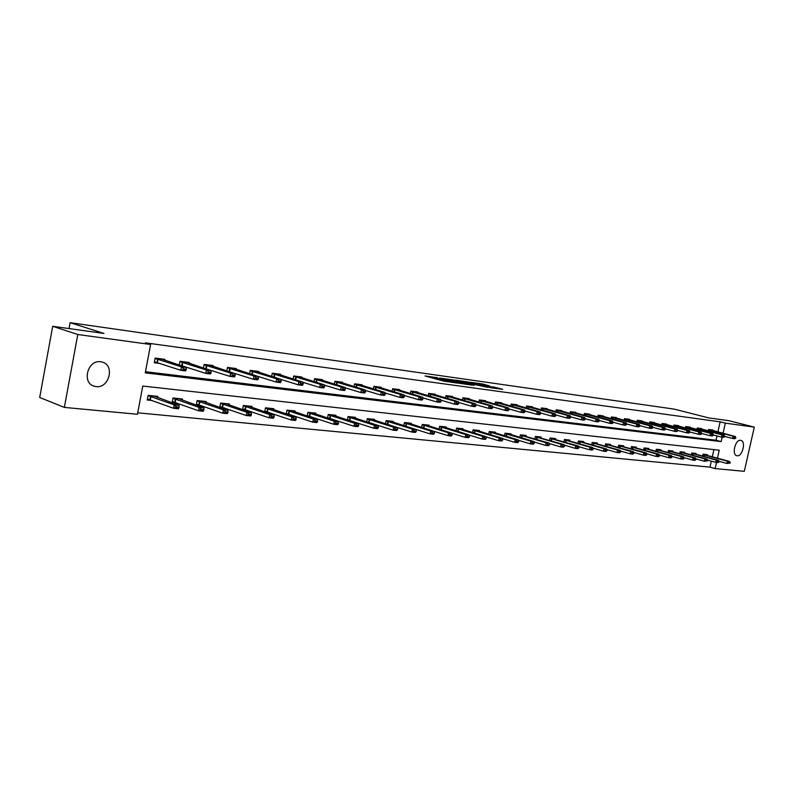 <?xml version="1.0" encoding="UTF-8"?>
<svg xmlns="http://www.w3.org/2000/svg" width="794" height="794" viewBox="0 0 794 794"><rect width="100%" height="100%" fill="white"/><g stroke="black" fill="none" stroke-linecap="round" stroke-linejoin="round"><path stroke-width="1.19" d="M437.613 377.706L425.058 375.969L443.429 381.041L456.878 383.036L436.075 378.013L434.844 377.487L437.613 377.706M737.13 455.766L736.782 455.706C731.482 454.764 735.333 439.261 740.613 440.323L740.911 440.382C746.211 441.335 742.42 456.729 737.13 455.766M96.094 386.589L94.476 386.271C81.464 383.323 87.519 359.464 100.709 361.776L102.118 362.054C115.11 365.002 109.294 388.633 96.094 386.589M489.521 385.864L482.415 383.949L470.534 382.291L491.288 387.849L502.701 389.308L494.454 387.204L489.193 386.489L493.838 387.958L487.476 386.767L474.326 383.045L489.521 385.864M717.478 458.108L719.255 450.198L142.771 386.053L137.451 414.269L64.364 407.401L39.7 397.486L52.702 326.294L103.954 333.45L70.1 322.672L674.156 409.108L708.635 417.872L728.952 420.711L754.3 427.112L744.296 471.328L715.126 468.589L716.506 462.445M52.702 326.294L77.782 334.512L150.622 344.487L145.262 372.843L721.19 441.603L722.183 437.196M717.875 431.956L720.148 421.832L145.381 342.829L150.622 344.487M720.148 421.832L725.329 423.152L754.3 427.112M453.682 380.018L439.598 378.023L457.959 383.065L472.45 385.199L453.682 380.018L453.493 380.912M455.448 380.127L469.204 382.212L487.963 387.363L471.041 383.76L467.299 383.254L474.107 385.358L455.419 380.257M70.1 322.672L69.018 328.577M145.481 371.721L716.029 440.223L716.992 435.926M164.606 360.426L164.815 359.335L155.177 358.084L154.294 362.759L160.13 363.493M182.848 366.362L184.913 366.62M179.265 365.19L180.01 361.29L189.359 362.501L189.161 363.563M207.591 369.478L208.961 369.647M203.383 368.128L204.098 364.396L213.179 365.568L212.981 366.6M231.59 372.505L232.314 372.594M226.806 370.987L227.491 367.414L236.304 368.555L236.116 369.557M249.544 373.766L250.209 370.351L258.775 371.453L258.586 372.436M271.637 376.485L272.282 373.2L280.61 374.272L280.421 375.225M293.125 379.125L293.74 375.969L301.839 377.011L301.651 377.934M314.007 381.696L314.613 378.659L322.483 379.671L322.304 380.584M334.324 384.197L334.909 381.279L342.571 382.261L342.393 383.155M354.094 386.648L354.67 383.83L362.124 384.792L361.945 385.656M373.349 389.03L373.895 386.311L381.16 387.244L380.991 388.087M392.087 391.353L392.623 388.723L399.7 389.636L399.531 390.459M410.349 393.616L410.875 391.075L417.763 391.968L417.604 392.782M428.145 395.829L428.651 393.377L435.37 394.241L435.211 395.035M445.494 397.993L445.99 395.611L452.54 396.454L452.382 397.228M462.416 400.097L462.892 397.794L469.284 398.618L469.125 399.372M478.921 402.151L479.387 399.918L485.62 400.722L485.462 401.466M495.019 404.166L495.476 401.992L501.56 402.776L501.411 403.511M510.741 406.121L511.177 404.017L517.122 404.791L516.973 405.506M526.085 408.047L526.511 406.002L532.317 406.746L532.169 407.451M541.061 409.922L541.488 407.927L547.155 408.662L547.006 409.357M555.701 411.749L556.118 409.823L561.656 410.538L561.507 411.213M570.013 413.545L570.42 411.659L575.829 412.364L575.68 413.029M583.987 415.302L584.384 413.466L589.674 414.15L589.535 414.805M597.664 417.019L598.051 415.232L603.222 415.897L603.083 416.542M611.033 418.696L611.41 416.949L616.462 417.604L616.323 418.24M624.104 420.334L624.471 418.637L629.424 419.282L629.285 419.907M636.897 421.942L637.254 420.284L642.098 420.909L641.969 421.535M649.413 423.52L649.77 421.902L654.514 422.517L654.375 423.123M661.67 425.058L662.017 423.48L666.652 424.085L666.523 424.681M673.669 426.567L674.007 425.028L678.552 425.614L678.423 426.209M685.411 428.055L685.748 426.547L690.194 427.122L690.065 427.698M696.924 429.504L697.251 428.026L701.608 428.591L701.479 429.167M708.198 430.924L708.516 429.485L712.794 430.03L712.665 430.596M137.719 412.82L709.995 467.13L711.335 461.135M712.337 456.689L713.925 449.603M157.549 397.615L157.788 396.395L148.121 395.362L147.247 400.017L152.329 400.543M182.154 400.176L182.382 398.995L173.003 398.002L172.129 402.588L177.161 403.104M206.023 402.677L206.251 401.526L197.15 400.563L196.287 405.079L201.259 405.585M219.839 407.501L224.652 407.997M219.74 407.471L220.593 403.054L229.426 403.987L229.218 405.099M243.163 409.912L247.381 410.349M242.537 409.694L243.361 405.466L251.946 406.369L251.738 407.451M265.811 412.245L269.454 412.622M264.69 411.868L265.494 407.808L273.831 408.692L273.622 409.744M287.815 414.518L290.922 414.835M286.227 413.982L287.001 410.091L295.11 410.955L294.911 411.977M309.194 416.721L311.794 416.989M307.169 416.046L307.913 412.304L315.804 413.148L315.605 414.14M329.986 418.865L332.1 419.083M327.545 418.061L328.259 414.468L335.941 415.282L335.753 416.255M350.204 420.949L351.861 421.128M347.365 420.026L348.07 416.562L355.543 417.356L355.355 418.309M369.875 422.984L371.106 423.113M366.669 421.951L367.354 418.607L374.629 419.381L374.44 420.304M389.03 424.959L389.844 425.038M385.467 423.827L386.132 420.602L393.219 421.356L393.04 422.259M403.789 425.653L404.424 422.537L411.332 423.271L411.153 424.155M421.634 427.44L422.249 424.433L428.988 425.147L428.81 426.011M439.032 429.187L439.638 426.269L446.208 426.974L446.029 427.817M456.004 430.884L456.59 428.065L463.001 428.75L462.823 429.574M472.559 432.551L473.125 429.822L479.377 430.487L479.209 431.291M488.707 434.179L489.263 431.529L495.367 432.184L495.198 432.978M504.478 435.767L505.014 433.206L510.979 433.832L510.81 434.616M519.871 437.325L520.398 434.834L526.214 435.449L526.055 436.214M534.898 438.844L535.414 436.422L541.101 437.028L540.942 437.782M549.587 440.333L550.093 437.98L555.641 438.576L555.492 439.31M563.939 441.792L564.435 439.499L569.864 440.075L569.705 440.799M577.963 443.211L578.449 440.988L583.759 441.553L583.6 442.258M591.679 444.6L592.155 442.437L597.336 442.992L597.187 443.687M605.097 445.97L605.554 443.866L610.626 444.402L610.477 445.087M618.218 447.31L618.665 445.255L623.627 445.781L623.479 446.446M631.051 448.61L631.488 446.615L636.351 447.131L636.202 447.786M643.616 449.89L644.043 447.945L648.797 448.451L648.658 449.096M655.913 451.151L656.33 449.245L660.985 449.741L660.846 450.377M667.952 452.382L668.359 450.526L672.925 451.002L672.786 451.637M679.743 453.582L680.14 451.766L684.607 452.243L684.478 452.868M691.286 454.764L691.683 452.997L696.06 453.453L695.921 454.069M702.601 455.925L702.988 454.188L707.285 454.644L707.146 455.25M64.364 407.401L77.782 334.512M709.995 467.13L715.126 468.589M723.046 433.316L725.329 423.152M716.029 440.223L721.19 441.603M442.159 378.44L462.465 383.562L442.159 378.44M465.363 382.083L458.942 380.882L466.267 382.897L469.998 383.403L465.363 382.083M149.103 399.461L147.386 399.283M147.436 398.995L173.588 408.285L174.233 404.871L179.097 405.367L154.383 396.156L148.101 395.491M176.486 407.501L178.908 407.739L179.017 407.173L176.586 406.925L173.588 408.285L178.452 408.771L178.908 407.739M148.071 395.65L174.233 404.871L176.586 406.925M179.097 405.367L179.017 407.173M154.403 362.183L157.212 362.54M186.163 369.796L186.272 369.23L183.851 368.922L183.742 369.498L186.163 369.796L185.687 370.907L180.833 370.312L154.473 361.816M183.742 369.498L180.833 370.312L181.489 366.878L155.108 358.461M161.212 358.868L186.342 367.493L181.489 366.878L183.851 368.922M186.272 369.23L186.342 367.493M173.926 402.032L172.268 401.853M172.328 401.585L198.56 410.776L199.205 407.421L203.919 407.898L178.997 398.767L172.983 398.131M201.418 410.002L203.78 410.24L203.879 409.684L201.527 409.446L198.56 410.776L203.274 411.242L203.78 410.24M172.953 398.3L199.205 407.421L201.527 409.446M203.919 407.898L203.879 409.684M198.014 404.523L196.426 404.364M196.475 404.096L222.767 413.198L223.412 409.883L227.987 410.349L202.887 401.298L197.13 400.692M225.605 412.433L227.888 412.662L227.997 412.106L225.714 411.878L222.767 413.198L227.342 413.644L227.888 412.662M197.091 400.861L223.412 409.883L225.714 411.878M227.987 410.349L227.997 412.106M179.94 365.409L181.985 365.667M210.976 372.882L211.085 372.317L208.733 372.029L208.624 372.584L210.976 372.882L210.45 373.964L205.745 373.388L179.305 364.962M208.624 372.584L205.745 373.388L206.4 370.014L179.94 361.667M185.766 362.034L211.095 370.599L206.4 370.014L208.733 372.029M211.085 372.317L211.095 370.599M204.663 368.535L206.013 368.714M235.034 375.87L235.143 375.314L232.86 375.036L232.751 375.592L235.034 375.87L234.468 376.932L229.913 376.376L203.403 368.029M232.751 375.592L229.913 376.376L230.558 373.051L204.028 364.774M209.596 365.111L235.113 373.627L230.558 373.051L232.86 375.036M235.143 375.314L235.113 373.627M221.407 406.945L219.869 406.786M219.918 406.538L246.269 415.54L246.904 412.275L251.341 412.731L226.092 403.759L220.573 403.173M249.078 414.786L251.291 415.014L251.4 414.468L249.177 414.24L246.269 415.54L250.706 415.977L251.291 415.014M220.534 403.352L246.904 412.275L249.177 414.24M251.341 412.731L251.4 414.468M244.125 409.307L242.646 409.148M242.686 408.91L269.077 417.813L269.712 414.607L274.019 415.044L248.631 406.141L243.341 405.585M271.856 417.078L274.009 417.297L274.119 416.761L271.965 416.542L269.077 417.813L273.394 418.24L274.009 417.297M243.301 405.764L269.712 414.607L271.965 416.542M274.019 415.044L274.119 416.761M266.208 411.59L264.779 411.441M264.819 411.213L291.239 420.026L291.864 416.86L296.053 417.287L270.546 408.463L265.464 407.927M293.978 419.301L296.073 419.51L296.182 418.984L294.088 418.766L291.239 420.026L295.428 420.443L296.073 419.51M265.424 408.116L291.864 416.86L294.088 418.766M296.053 417.287L296.182 418.984M228.652 371.572L229.347 371.661M258.387 378.768L258.487 378.232L256.273 377.954L256.164 378.5L258.387 378.768L257.782 379.82L253.355 379.264L227.015 371.056M256.164 378.5L253.355 379.264L253.991 375.999L227.421 367.791M232.741 368.098L258.417 376.555L253.991 375.999L256.273 377.954M258.487 378.232L258.417 376.555M281.046 381.586L281.155 381.051L279.002 380.783L278.893 381.319L281.046 381.586L280.411 382.609L276.113 382.083L251.668 374.431M278.893 381.319L276.113 382.083L276.749 378.857L250.14 370.719M255.231 370.997L281.046 379.393L276.749 378.857L279.002 380.783M281.155 381.051L281.046 379.393M303.06 384.326L303.159 383.8L301.075 383.532L300.966 384.068L303.06 384.326L302.385 385.328L298.207 384.812L298.842 381.636L272.213 373.567M300.966 384.068L298.207 384.812L281.046 379.482M277.076 373.815L303.02 382.162L298.842 381.636L301.075 383.532M303.159 383.8L303.02 382.162M324.438 386.986L324.548 386.46L322.513 386.212L322.414 386.728L324.438 386.986L323.744 387.968L319.684 387.462L320.31 384.336L293.671 376.336M322.414 386.728L319.684 387.462L303.03 382.351M298.326 376.555L324.369 384.842L320.31 384.336L322.513 386.212M324.548 386.46L324.369 384.842M345.231 389.566L345.33 389.05L343.355 388.802L343.256 389.318L345.231 389.566L344.497 390.529L340.557 390.043L341.172 386.956L314.533 379.036M343.256 389.318L340.557 390.043L324.399 385.13M318.99 379.224L345.122 387.452L341.172 386.956L343.355 388.802M345.33 389.05L345.122 387.452M365.439 392.077L365.538 391.571L363.622 391.333L363.523 391.839L365.439 392.077L364.684 393.02L360.843 392.554L361.459 389.507L334.84 381.646M363.523 391.839L360.843 392.554L345.172 387.819M339.088 381.815L365.3 389.993L361.459 389.507L363.622 391.333M365.538 391.571L365.3 389.993M385.1 394.519L385.199 394.023L383.333 393.784L383.234 394.29L385.1 394.519L384.316 395.452L380.584 394.985L381.189 391.988L354.59 384.197M383.234 394.29L380.584 394.985L365.369 390.44M358.66 384.346L384.931 392.454L381.189 391.988L383.333 393.784M385.199 394.023L384.931 392.454M404.225 396.901L404.335 396.404L402.508 396.176L404.225 396.901L403.421 397.814L399.789 397.357L400.394 394.4L373.825 386.678M402.409 396.672L399.789 397.357L385.021 392.98M377.716 386.797L404.027 394.856L400.394 394.4L402.508 396.176M404.335 396.404L404.027 394.856M422.855 399.213L421.187 398.509L422.855 399.213L422.031 400.107L418.488 399.67L419.093 396.752L392.554 389.09M421.088 398.995L418.488 399.67L404.146 395.452M396.275 389.199L422.626 397.199L419.093 396.752L421.187 398.509M422.954 398.727L422.626 397.199M440.988 401.466L439.36 400.772L440.988 401.466L440.144 402.35L436.7 401.923L437.296 399.035L410.796 391.452M439.261 401.248L436.7 401.923L422.765 397.854M414.359 391.531L440.739 399.471L437.296 399.035L439.36 400.772M441.087 400.99L440.739 399.471M458.654 403.66L457.076 402.975L458.654 403.66L457.791 404.523L454.436 404.116L455.022 401.268L428.581 393.745M456.977 403.451L454.436 404.116L440.908 400.196M431.986 393.804L458.376 401.685L455.022 401.268L457.076 402.975M458.753 403.183L458.376 401.685M475.874 405.803L474.336 405.129L475.874 405.803L474.991 406.647L471.715 406.25L472.301 403.441L445.91 395.978M474.236 405.595L471.715 406.25L458.575 402.469M449.166 396.017L475.576 403.848L472.301 403.441L474.336 405.129M475.973 405.337L475.576 403.848M492.657 407.888L491.158 407.223L492.657 407.888L491.754 408.721L488.558 408.324L489.144 405.555L462.823 398.151M491.059 407.689L488.558 408.324L475.795 404.682M465.929 398.181L492.33 405.962L489.144 405.555L491.158 407.223M492.746 407.421L492.33 405.962M509.014 409.922L507.555 409.267L509.014 409.922L508.1 410.746L504.994 410.359L505.57 407.62L479.308 400.285M507.465 409.724L504.994 410.359L492.578 406.836M482.286 400.295L508.676 408.017L505.57 407.62L507.555 409.267M509.113 409.466L508.676 408.017M524.983 411.907L523.554 411.262L524.983 411.907L524.05 412.711L521.013 412.334L521.589 409.635L495.396 402.36M523.464 411.719L521.013 412.334L508.954 408.93M498.245 402.35L524.626 410.012L521.589 409.635L523.554 411.262M525.072 411.451L524.626 410.012M540.555 413.843L539.166 413.208L540.555 413.843L539.612 414.637L536.645 414.269L537.22 411.6L511.108 404.384M539.076 413.654L536.645 414.269L524.923 410.974M513.827 404.364L540.178 411.967L537.22 411.6L539.166 413.208M540.654 413.396L540.178 411.967M555.76 415.728L554.401 415.103L555.76 415.728L554.798 416.513L551.909 416.155L552.475 413.515L526.442 406.359M554.311 415.55L551.909 416.155L540.506 412.969M529.042 406.329L555.363 413.882L552.475 413.515L554.401 415.103M555.85 415.292L555.363 413.882M570.598 417.575L569.278 416.959L570.598 417.575L569.626 418.349L566.807 417.991L567.363 415.391L541.419 408.285M569.189 417.396L566.807 417.991L555.721 414.915M543.9 408.245L570.181 415.748L567.363 415.391L569.278 416.959M570.688 417.138L570.181 415.748M585.089 419.371L583.798 418.775L585.089 419.371L584.106 420.135L581.347 419.788L581.903 417.217L556.048 410.17M583.709 419.202L581.347 419.788L570.568 416.81M558.42 410.111L584.662 417.565L581.903 417.217L583.798 418.775M585.178 418.944L584.662 417.565M287.666 413.813L286.287 413.674M286.336 413.456L312.757 422.17L313.382 419.053L317.451 419.47L291.845 410.726L286.971 410.21M315.476 421.455L317.511 421.664L317.62 421.138L315.585 420.939L312.757 422.17L316.826 422.577L317.511 421.664M286.942 410.399L313.382 419.053L315.585 420.939M317.451 419.47L317.62 421.138M308.538 415.977L307.209 415.838M307.248 415.629L333.688 424.254L334.304 421.187L338.254 421.584L312.568 412.92L307.893 412.423M336.378 423.559L338.353 423.758L338.452 423.242L336.477 423.043L333.688 424.254L337.639 424.651L338.353 423.758M307.854 412.612L334.304 421.187L336.477 423.043M338.254 421.584L338.452 423.242M328.855 418.081L327.565 417.952M327.604 417.753L354.025 426.289L354.64 423.262L358.491 423.649L332.726 415.054L328.24 414.577M356.695 425.594L358.62 425.792L358.719 425.286L356.794 425.088L354.025 426.289L357.876 426.676L358.62 425.792M328.2 414.776L354.64 423.262L356.794 425.088M358.491 423.649L358.719 425.286M348.616 420.125L347.375 419.996M347.415 419.808L373.825 428.264L374.431 425.276L378.172 425.653L352.347 417.128L348.05 416.681M376.455 427.579L378.331 427.768L378.43 427.271L376.564 427.083L373.825 428.264L377.567 428.631L378.331 427.768M348.01 416.88L374.431 425.276L376.564 427.083M378.172 425.653L378.43 427.271M367.86 422.12L366.897 422.021M366.699 421.812L393.08 430.179L393.685 427.232L397.328 427.609L371.453 419.153L367.324 418.716M395.69 429.514L397.516 429.693L395.789 429.018L393.08 430.179L396.722 430.547L397.516 429.693M367.285 418.924L393.685 427.232L395.789 429.018M397.328 427.609L397.615 429.207M386.609 424.065L386.053 424.006M385.477 423.768L411.828 432.055L412.433 429.147L415.977 429.504L390.072 421.128L386.102 420.711M414.418 431.39L416.195 431.569L414.518 430.904L411.828 432.055L415.381 432.412L416.195 431.569M386.063 420.909L412.433 429.147L414.518 430.904M415.977 429.504L416.294 431.082M404.196 425.783L430.09 433.871L430.685 431.003L434.139 431.36L408.205 423.053L404.404 422.646M432.651 433.226L434.378 433.395L432.75 432.74L430.09 433.871L433.544 434.219L434.378 433.395M404.354 422.855L430.685 431.003L432.75 432.74M434.139 431.36L434.477 432.919M422.19 424.74L424.016 425.217L423.44 428.006L447.876 435.648L448.461 432.819L451.836 433.157L425.882 424.919L422.229 424.532M450.416 435.003L452.094 435.172L450.516 434.536L447.876 435.648L451.25 435.985L452.094 435.172M424.016 425.217L448.461 432.819L450.516 434.536M451.836 433.157L452.193 434.705M451.846 433.226L465.215 437.375L465.8 434.586L469.075 434.913L443.121 426.745L439.618 426.378M467.726 436.75L469.363 436.908L467.825 436.283L465.215 437.375L468.49 437.702L469.363 436.908M439.568 426.586L465.8 434.586L467.825 436.283M469.075 434.913L469.462 436.442M469.115 435.062L482.107 439.062L482.692 436.303L485.888 436.631L459.934 428.532L456.57 428.174M484.598 438.437L486.196 438.596L484.697 437.98L482.107 439.062L485.313 439.38L486.196 438.596M456.52 428.383L482.692 436.303L484.697 437.98M485.888 436.631L486.295 438.139M485.948 436.839L498.582 440.71L499.158 437.98L502.284 438.298L476.34 430.269L473.105 429.921M501.054 440.094L502.612 440.253L501.143 439.638L498.582 440.71L501.709 441.017L502.612 440.253M473.065 430.14L499.158 437.98L501.143 439.638M502.284 438.298L502.711 439.797M502.364 438.576L514.661 442.308L515.227 439.618L518.274 439.926L492.349 431.966L489.243 431.638M517.102 441.702L518.621 441.861L517.192 441.256L514.661 442.308L517.708 442.615L518.621 441.861M489.193 431.847L515.227 439.618L517.192 441.256M518.274 439.926L518.72 441.404M518.373 440.263L530.342 443.876L530.908 441.216L533.886 441.524L507.971 433.623L504.994 433.306M532.764 443.28L534.243 443.429L532.853 442.834L530.342 443.876L533.32 444.174L534.243 443.429M504.944 433.514L530.908 441.216L532.853 442.834M533.886 441.524L534.342 442.983M534.005 441.911L545.647 445.404L546.212 442.774L549.111 443.072L520.378 434.933M548.049 444.809L545.647 445.404L548.555 445.692L549.498 444.958M520.328 435.152L546.212 442.774L548.138 444.372M549.111 443.072L549.587 444.521M549.259 443.518L560.594 446.893L561.15 444.303L563.988 444.59L535.394 436.521M562.966 446.307L560.594 446.893L563.432 447.181L564.385 446.456M535.355 436.74L561.15 444.303L563.065 445.881M563.988 444.59L564.474 446.02M564.157 445.087L575.193 448.352L575.739 445.781L578.508 446.069L550.073 438.08M577.546 447.776L575.193 448.352L577.953 448.63L578.925 447.915M550.024 438.298L575.739 445.781L577.635 447.35M578.508 446.069L579.015 447.488M578.707 446.615L589.446 449.771L589.992 447.24L592.701 447.508L564.415 439.598M591.778 449.206L589.446 449.771L592.155 450.039L593.128 449.335M564.365 439.816L589.992 447.24L591.867 448.779M592.701 447.508L593.217 448.918M592.919 448.104L603.38 451.161L603.926 448.66L606.566 448.928L578.429 441.087M605.693 450.595L603.38 451.161L606.021 451.429L607.013 450.734M578.379 441.295L603.926 448.66L605.782 450.178M606.566 448.928L607.102 450.317M606.814 449.563L616.998 452.52L617.534 450.039L620.114 450.307L592.135 442.536M619.29 451.965L616.998 452.52L619.578 452.779L620.58 452.094M592.086 442.754L617.534 450.039L619.38 451.548M620.114 450.307L620.67 451.687M620.392 450.982L630.307 453.85L630.843 451.399L633.364 451.657L605.534 443.955M632.58 453.305L630.307 453.85L632.828 454.099L633.84 453.424M605.485 444.174L630.843 451.399L632.669 452.888M633.364 451.657L633.93 453.017M599.242 421.128L597.991 420.542L599.242 421.128L598.259 421.882L595.56 421.545L596.115 419.004L570.34 412.017M597.902 420.969L595.56 421.545L585.079 418.666M572.603 411.947L598.805 419.341L596.115 419.004L597.991 420.542M599.341 420.711L598.805 419.341M613.077 422.855L611.856 422.269L613.077 422.855L612.075 423.589L609.445 423.262L609.99 420.751L584.315 413.813M611.767 422.686L609.445 423.262L599.252 420.473M586.478 413.734L612.631 421.078L609.99 420.751L611.856 422.269M613.167 422.428L612.631 421.078M626.605 424.532L625.404 423.956L626.605 424.532L625.593 425.256L623.012 424.939L623.558 422.458L597.971 415.58M625.315 424.373L623.012 424.939L613.097 422.239M600.036 415.49L626.129 422.775L623.558 422.458L625.404 423.956M626.694 424.115L626.129 422.775M639.815 426.17L638.654 425.604L639.815 426.17L638.803 426.894L636.282 426.577L636.818 424.125L611.33 417.297M638.555 426.021L636.282 426.577L626.625 423.966M613.305 417.197L639.339 424.433L636.818 424.125L638.654 425.604M639.904 425.763L639.339 424.433M633.662 452.372L643.329 455.151L643.855 452.729L646.326 452.977L618.645 445.345M645.572 454.605L643.329 455.151L645.79 455.399L646.812 454.734M618.595 445.563L643.855 452.729L645.661 454.198M646.326 452.977L646.902 454.327M646.644 453.721L656.052 456.421L656.588 454.019L659 454.267L631.468 446.704M658.286 455.885L656.052 456.421L658.474 456.659L659.496 456.004M631.419 446.923L656.588 454.019L658.375 455.478M659 454.267L659.586 455.607M659.348 455.051L668.518 457.662L669.044 455.29L671.406 455.528L644.023 448.034M670.722 457.136L668.518 457.662L670.88 457.9L671.913 457.245M643.974 448.253L669.044 455.29L670.811 456.739M671.406 455.528L671.992 456.858M671.764 456.342L680.706 458.882L681.222 456.53L683.545 456.768L656.31 449.335M682.9 458.356L680.706 458.882L683.019 459.111L684.051 458.466M656.261 449.553L681.222 456.53L682.989 457.959M683.545 456.768L684.14 458.078M683.932 457.612L692.636 460.063L693.152 457.751L695.425 457.979L668.34 450.605M694.81 459.547L692.636 460.063L694.899 460.292L695.941 459.666M668.29 450.823L693.152 457.751L694.899 459.16M695.425 457.979L696.03 459.279M695.832 458.853L704.318 461.235L704.834 458.942L707.047 459.16L680.121 451.855M706.471 460.719L704.318 461.235L707.583 460.828M680.081 452.074L704.834 458.942L706.561 460.341M707.047 459.16L707.672 460.451M707.484 460.063L715.761 462.376L716.267 460.103L718.441 460.322L691.663 453.076M717.895 461.87L715.761 462.376L717.935 462.594L718.987 461.979M691.614 453.295L716.267 460.103L717.984 461.493M718.441 460.322L719.066 461.602M652.747 427.777L651.606 427.222L652.747 427.777L651.715 428.482L649.254 428.184L649.79 425.753L624.402 418.984M651.517 427.629L649.254 428.184L639.855 425.644M626.277 418.875L652.251 426.06L649.79 425.753L651.606 427.222M652.827 427.371L652.251 426.06M665.382 429.356L664.27 428.8L665.382 429.356L664.35 430.05L661.948 429.752L662.474 427.341L637.185 420.631M664.181 429.197L661.948 429.752L652.797 427.291M638.971 420.512L664.886 427.648L662.474 427.341L664.27 428.8M665.471 428.949L664.886 427.648M677.748 430.884L676.667 430.348L677.748 430.884L676.716 431.579L674.354 431.281L674.88 428.909L649.691 422.239M676.577 430.745L674.354 431.281L665.451 428.899M651.408 422.11L677.242 429.197L674.88 428.909L676.667 430.348M677.838 430.497L677.242 429.197M689.857 432.393L688.795 431.857L689.857 432.393L688.815 433.067L686.502 432.78L687.028 430.427L661.938 423.817M688.706 432.254L686.502 432.78L677.828 430.467M663.566 423.678L689.331 430.725L687.028 430.427L688.795 431.857M701.707 433.861L700.665 433.335L701.707 433.861L700.655 434.536L698.392 434.249L689.946 432.005L689.331 430.725M700.576 433.723L698.392 434.249L698.919 431.926L673.927 425.366M675.486 425.217L701.171 432.214L698.919 431.926L700.665 433.335M701.787 433.474L701.171 432.214M713.3 435.311L712.287 434.784L713.3 435.311L712.248 435.966L710.034 435.688L710.551 433.385L685.669 426.884M712.198 435.172L710.034 435.688L701.787 433.504M687.147 426.725L712.764 433.663L710.551 433.385L712.287 434.784M713.389 434.923L712.764 433.663M724.664 436.72L723.662 436.204L724.664 436.72L723.602 437.365L721.438 437.097L721.945 434.824L697.172 428.363M723.582 436.581L721.438 437.097L713.379 434.973M698.581 428.204L724.108 435.092L721.945 434.824L723.662 436.204M724.743 436.333L724.108 435.092M718.898 461.245L726.967 463.498L727.473 461.245L729.597 461.463L702.978 454.277M729.091 462.991L726.967 463.498L730.152 463.101M702.928 454.496L727.473 461.245L729.17 462.614M729.597 461.463L730.232 462.723M735.78 438.099L734.807 437.593L735.78 438.099L734.718 438.745L732.594 438.477L733.11 436.224L708.447 429.812M734.728 437.97L732.594 438.477L724.724 436.412M709.776 429.643L735.224 436.492L733.11 436.224L734.807 437.593M735.869 437.722L735.224 436.492M435.886 378.956L436.075 378.013M437.405 379.373L437.593 378.43M443.896 381.16L444.174 379.79M445.384 381.448L445.553 380.624M446.972 381.676L447.101 381.051M451.498 380.366L451.657 379.601M467.061 382.539L467.209 381.795M469.026 383.075L469.204 382.212M494.235 388.256L494.454 387.204M496.25 388.544L496.439 387.611M482.266 384.663L482.415 383.949M484.221 385.11L484.38 384.356M150.334 399.809L150.969 396.464M149.947 399.69L150.572 396.345M157.629 359.116L156.994 362.471M158.016 359.225L157.381 362.59M161.4 359.146L155.128 358.332M175.146 402.379L175.782 399.084M174.759 402.26L175.385 398.965M199.234 404.871L199.86 401.625M198.847 404.751L199.473 401.506M182.382 362.302L181.757 365.607M182.779 362.411L182.144 365.716M185.965 362.312L179.96 361.538M206.42 365.389L205.795 368.644M206.807 365.498L206.182 368.763M209.805 365.379L204.058 364.644M222.618 407.292L223.243 404.096M222.231 407.173L222.846 403.977M245.336 409.644L245.951 406.488M244.949 409.525L245.564 406.379M267.409 411.927L268.015 408.821M267.022 411.808L267.628 408.702M229.744 368.386L229.129 371.602M230.141 368.505L229.516 371.711M232.96 368.366L227.451 367.652M252.403 371.304L251.787 374.47M252.8 371.413L252.184 374.579M255.45 371.264L250.17 370.58M274.426 374.133L273.831 377.16M274.813 374.242L274.218 377.279M277.305 374.083L272.243 373.428M295.825 376.892L295.259 379.78M296.222 376.991L295.646 379.899M298.564 376.822L293.701 376.197M316.637 379.562L316.091 382.331M317.034 379.671L316.478 382.44M319.228 379.482L314.563 378.877M336.894 382.172L336.358 384.812M337.281 382.271L336.745 384.931M339.336 382.073L334.87 381.497M356.595 384.703L356.089 387.234M356.982 384.812L356.466 387.353M358.908 384.594L354.62 384.048M375.78 387.174L375.294 389.606M376.167 387.274L375.671 389.715M377.974 387.055L373.855 386.519M394.469 389.576L393.993 391.908M394.846 389.675L394.37 392.018M396.534 389.447L392.583 388.941M412.672 391.918L412.215 394.161M413.049 392.018L412.592 394.271M414.627 391.779L410.835 391.283M430.408 394.191L429.961 396.355M430.795 394.3L430.348 396.464M432.254 394.052L428.611 393.576M447.707 396.414L447.27 398.499M448.084 396.524L447.657 398.608M449.444 396.266L445.95 395.809M464.569 398.588L464.153 400.593M464.947 398.687L464.53 400.702M466.207 398.429L462.852 397.993M481.025 400.702L480.618 402.637M481.402 400.801L480.995 402.747M482.563 400.533L479.348 400.116M497.084 402.766L496.687 404.632M497.451 402.866L497.064 404.742M498.533 402.588L495.436 402.191M512.745 404.781L512.368 406.588M513.123 404.88L512.745 406.687M514.115 404.603L511.138 404.215M528.05 406.746L527.682 408.493M528.427 406.846L528.05 408.592M529.33 406.558L526.472 406.191M542.997 408.672L542.639 410.359M543.364 408.771L543.007 410.458M544.188 408.473L541.448 408.116M557.596 410.548L557.239 412.175M557.964 410.647L557.606 412.275M558.708 410.349L556.078 410.002M288.867 414.15L289.473 411.084M288.48 414.031L289.085 410.974M309.729 416.304L310.335 413.287M309.342 416.195L309.948 413.178M330.036 418.408L330.632 415.431M329.649 418.299L330.244 415.322M349.797 420.453L350.392 417.515M349.41 420.344L350.005 417.406M369.031 422.438L369.617 419.54M368.654 422.329L369.24 419.431M387.77 424.383L388.355 421.525M387.393 424.274L387.968 421.416M406.022 426.269L406.607 423.45M405.645 426.16L406.22 423.341M423.817 428.115L424.393 425.326M441.176 429.852L441.732 427.152M440.799 429.733L441.355 427.053M458.108 431.539L458.644 428.939M457.731 431.42L458.267 428.829M474.623 433.187L475.14 430.676M474.246 433.067L474.772 430.576M490.732 434.794L491.248 432.383M490.364 434.685L490.871 432.273M506.463 436.372L506.959 434.04M506.096 436.263L506.592 433.931M521.827 437.911L522.303 435.658M521.46 437.802L521.936 435.559M536.823 439.419L537.29 437.236M536.456 439.31L536.923 437.137M551.483 440.888L551.929 438.784M551.115 440.789L551.562 438.685M565.804 442.337L566.241 440.293M565.437 442.228L565.874 440.194M579.799 443.747L580.225 441.772M579.441 443.638L579.858 441.672M593.485 445.126L593.902 443.211M593.128 445.027L593.535 443.112M606.864 446.486L607.271 444.62M606.507 446.377L606.914 444.531M571.859 412.384L571.521 413.962M572.226 412.473L571.879 414.061M572.901 412.175L570.38 411.848M585.803 414.18L585.466 415.699M586.161 414.269L585.833 415.798M586.776 413.962L584.344 413.654M599.43 415.927L599.113 417.406M599.798 416.026L599.47 417.505M600.333 415.709L598.011 415.411M612.76 417.644L612.452 419.073M613.127 417.733L612.809 419.172M613.603 417.416L611.37 417.128M619.965 447.806L620.352 446.01M619.608 447.707L619.995 445.91M632.768 449.106L633.155 447.359M632.411 449.007L632.798 447.26M645.304 450.377L645.681 448.679M644.956 450.277L645.324 448.58M657.581 451.617L657.938 449.97M657.224 451.518L657.591 449.88M669.59 452.838L669.947 451.24M669.243 452.739L669.6 451.151M681.361 454.039L681.709 452.481M681.014 453.94L681.351 452.391M692.884 455.21L693.222 453.692M692.537 455.111L692.874 453.602M625.801 419.321L625.503 420.711M626.158 419.411L625.861 420.81M626.575 419.093L624.431 418.815M638.565 420.959L638.267 422.309M638.922 421.048L638.624 422.408M639.279 420.731L637.215 420.463M651.05 422.567L650.762 423.877M651.408 422.656L651.12 423.976M651.705 422.329L649.73 422.071M663.268 424.135L662.99 425.415M663.625 424.224L663.347 425.505M663.873 423.897L661.978 423.659M675.237 425.673L674.96 426.914M675.595 425.763L675.317 427.013M675.783 425.435L673.967 425.197M686.959 427.182L686.691 428.393M687.306 427.271L687.038 428.482M687.455 426.934L685.708 426.715M698.432 428.661L698.174 429.832M698.789 428.75L698.521 429.921M698.879 428.413L697.211 428.194M704.179 456.361L704.506 454.883M703.831 456.262L704.159 454.793M709.687 430.11L709.429 431.241M710.025 430.189L709.776 431.341M710.084 429.852L708.476 429.643M94.476 386.271L93.037 385.735M434.616 378.609L434.824 377.587M444.064 381.199L444.273 380.187"/></g></svg>
